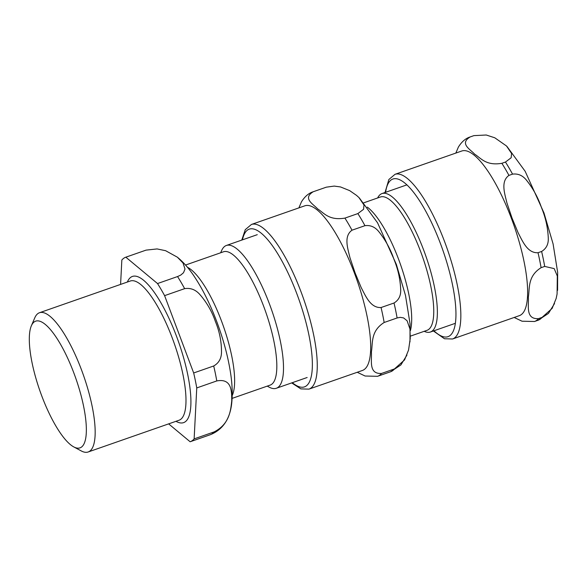 <?xml version="1.0" encoding="UTF-8"?>
<svg xmlns="http://www.w3.org/2000/svg" width="587" height="587" viewBox="0 0 587 587"><rect width="100%" height="100%" fill="white"/><g stroke="black" fill="none" stroke-linecap="round" stroke-linejoin="round"><path stroke-width="0.88" d="M313.238 191.744L326.328 187.172L334.216 186.086L340.526 186.945L349.654 190.621L356.492 195.354L358.906 197.518L363.991 205.017L363.566 209.302L357.872 213.587L344.921 218.107C328.999 220.807 323.921 212.868 317.633 208.921C313.524 204.217 302.158 198.472 313.238 191.744A97.728 27.662 -109.3 0 0 313.165 191.766C308.63 193.204 304.719 196.586 301.432 201.899L298.893 207.886M377.676 376.267L390.487 371.791A97.728 27.662 -109.3 0 0 390.56 371.769A97.728 27.662 -109.3 0 0 394.486 368.922L381.535 373.449C368.24 374.271 372.063 359.948 371.395 351.965C372.921 343.219 370.456 331.097 384.155 322.49L397.106 317.963L400.261 317.347L403.607 317.927L407.114 320.796L409.946 328.984L410.254 338.398L408.552 350.057L404.546 359.926L394.486 368.922M357.226 372.275L365.099 376.018L377.536 376.318A97.728 27.662 -109.3 0 0 377.602 376.289A97.728 27.662 -109.3 0 0 381.535 373.449M364.953 225.679C370.5 224.968 375.166 227.022 378.967 231.843C385.512 240.046 390.509 249.204 393.95 259.293C398.008 269.169 400.261 279.28 400.686 289.626C400.972 295.672 398.749 300.133 394.024 303.009L381.066 307.529C370.478 308.138 365.613 295.943 361.21 287.637L355.091 272.86L349.969 257.737C347.834 248.646 343.468 236.275 352.002 230.199L364.953 225.679A97.728 27.662 -109.3 0 0 357.872 213.587M291.666 382.915L300.852 388.887L308.953 389.13L362.384 370.478A87.214 24.691 -109.3 0 0 364.219 369.517A87.214 24.691 -109.3 0 0 355.722 276.587A87.214 24.691 -109.3 0 0 304.873 205.795L251.449 224.454L245.271 229.664L241.785 240.083M424.21 331.31A73.338 20.758 -109.3 0 0 430.388 332.022A73.338 20.758 -109.3 0 0 431.929 331.215A73.338 20.758 -109.3 0 0 424.79 253.078A73.338 20.758 -109.3 0 0 382.027 193.556A73.338 20.758 -109.3 0 0 380.486 194.363A73.338 20.758 -109.3 0 0 377.639 197.958M410.379 336.138L427.035 330.32A70.623 19.987 -109.3 0 0 428.517 329.542A70.623 19.987 -109.3 0 0 421.642 254.296A70.623 19.987 -109.3 0 0 380.464 196.975L363.808 202.794M534.618 321.463L538.081 320.253A97.728 27.662 70.7 0 0 538.147 320.231A97.728 27.662 70.7 0 0 542.08 317.384L538.477 318.638C525.182 319.46 529.004 305.137 528.337 297.161C529.863 288.415 527.397 276.286 541.097 267.679L544.699 266.425L554.194 268.611L557.312 276.029L557.085 294.006L556.146 298.512L552.14 308.388L542.08 317.384M514.168 317.472L522.041 321.214L534.478 321.507A97.728 27.662 70.7 0 0 534.544 321.485L538.147 320.231L548.478 313.392L554.532 303.53M501.863 163.303C485.948 166.004 480.863 158.064 474.575 154.117C470.466 149.406 459.1 143.661 470.18 136.932L473.922 135.626L486.263 135.01L494.79 137.791L506.5 145.98L511.585 153.478L511.16 157.756L505.466 162.049L501.863 163.303A97.728 27.662 70.7 0 1 508.944 175.396L512.546 174.134C518.094 173.429 522.76 175.484 526.561 180.297C533.106 188.508 538.096 197.658 541.544 207.754C545.602 217.623 547.847 227.734 548.28 238.08C548.566 244.126 546.343 248.587 541.618 251.463L538.015 252.726C527.419 253.327 522.555 241.132 518.152 232.834L512.033 218.056L506.919 202.926C504.776 193.835 500.41 181.471 508.944 175.396M470.18 136.932A97.728 27.662 70.7 0 0 470.106 136.962C465.572 138.4 461.661 141.775 458.374 147.095L455.835 153.075M452.54 338.993A87.214 24.691 70.7 0 0 454.375 338.031A87.214 24.691 70.7 0 0 445.878 245.102A87.214 24.691 70.7 0 0 395.029 174.31L461.815 150.991A87.214 24.691 70.7 0 1 512.664 221.776A87.214 24.691 70.7 0 1 521.161 314.713A87.214 24.691 70.7 0 1 519.326 315.667L452.54 338.993L444.469 338.75L433.389 330.973M213.705 365.98L193.666 372.972L164.602 295.643L184.641 288.65C190.621 287.703 195.757 289.729 200.05 294.733C206.888 302.628 212.017 311.594 215.444 321.632C219.479 331.45 221.497 341.502 221.497 351.789C221.526 358.283 218.929 363.008 213.705 365.98A97.728 27.662 70.7 0 1 216.786 380.934C232.261 378.035 231.616 392.035 231.755 400.73C230.698 409.843 229.906 423.895 214.167 431.893L194.136 438.893L196.755 387.934L216.786 380.934M177.553 276.558L157.521 283.55L125.838 257.187L146.046 250.128L157.089 248.932L165.593 250.693L177.377 257.194L183.019 262.991L185 269.051L183.511 272.728L180.825 275.032L177.553 276.558A97.728 27.662 70.7 0 1 184.641 288.65M125.838 257.187A97.728 27.662 -109.3 0 0 125.765 257.209A97.728 27.662 -109.3 0 0 121.839 260.056L120.584 284.409M190.276 441.71L210.168 434.762A97.728 27.662 70.7 0 0 210.241 434.74L190.203 441.732A97.728 27.662 -109.3 0 0 194.136 438.893M168.645 423.873L190.137 441.762A97.728 27.662 -109.3 0 0 190.203 441.732M164.602 295.643A97.728 27.662 -109.3 0 0 157.521 283.55M196.755 387.934A97.728 27.662 -109.3 0 0 193.666 372.972M232.107 398.39L270.093 385.131A70.623 19.987 -109.3 0 0 263.688 306.355A70.623 19.987 -109.3 0 0 223.522 251.779L185.536 265.045M73.654 446.846L81.233 450.919A73.757 20.875 -109.3 0 0 88.138 451.99A73.757 20.875 -109.3 0 0 81.446 369.722A73.757 20.875 -109.3 0 0 39.505 312.724A73.757 20.875 -109.3 0 0 34.765 317.861L31.375 325.763A67.116 18.997 -109.3 0 0 41.772 395.954A67.116 18.997 -109.3 0 0 73.654 446.846A67.116 18.997 -109.3 0 0 73.845 372.958A67.116 18.997 -109.3 0 0 31.375 325.763M267.239 386.121L269.22 387.185A75.642 21.411 -109.3 0 0 276.294 388.278A75.642 21.411 -109.3 0 0 269.433 303.905A75.642 21.411 -109.3 0 0 226.413 245.454A75.642 21.411 -109.3 0 0 221.563 250.715L220.675 252.777M397.106 317.963A97.728 27.662 -109.3 0 0 394.024 303.009M384.155 322.49A97.728 27.662 -109.3 0 0 381.066 307.529M352.002 230.199A97.728 27.662 -109.3 0 0 344.921 218.107M292.333 382.68A83.53 23.641 -109.3 0 0 303.692 314.206A83.53 23.641 -109.3 0 0 247.567 230.016A83.53 23.641 -109.3 0 0 242.453 239.848M308.953 389.13A87.214 24.691 -109.3 0 0 310.787 388.176A87.214 24.691 -109.3 0 0 302.298 295.239A87.214 24.691 -109.3 0 0 251.449 224.454M410.401 330.591A70.623 19.987 -109.3 0 0 400.583 264.752A70.623 19.987 -109.3 0 0 367.279 207.116M385.586 192.316A83.53 23.641 70.7 0 1 433.925 227.712A83.53 23.641 70.7 0 1 449.745 335.757A83.53 23.641 70.7 0 1 433.94 330.782M538.477 318.638A97.728 27.662 70.7 0 1 534.544 321.485L534.368 321.544M538.015 252.726A97.728 27.662 70.7 0 1 541.097 267.679M541.618 251.463A97.728 27.662 70.7 0 1 544.699 266.425M505.466 162.049A97.728 27.662 70.7 0 1 512.546 174.134M175.99 421.312A77.447 21.924 -109.3 0 0 176.489 336.204A77.447 21.924 -109.3 0 0 127.357 282.046M214.167 431.893A97.728 27.662 70.7 0 1 210.241 434.74C226.641 428.246 230.882 413.05 231.843 401.875C232.672 392.578 232.114 382.122 230.163 370.507C227.529 354.775 223.075 338.516 216.801 321.742C210.359 304.638 203.036 289.831 194.84 277.313C189.513 269.095 183.687 262.389 177.377 257.194M232.21 395.491A70.623 19.987 -109.3 0 0 223.515 326.585A70.623 19.987 -109.3 0 0 187.429 267.254M88.138 451.99L178.962 420.27A73.757 20.875 -109.3 0 0 172.27 338.002A73.757 20.875 -109.3 0 0 130.329 281.004L39.505 312.724M326.115 187.246L313.165 191.766M359.347 197.958L377.566 222.84L396.401 264.517L405.492 295.444L410.056 323.863L409.983 341.92M406.945 355.069L400.884 364.938L390.56 371.769L377.426 376.355M406.952 184.846L382.027 193.556M455.314 323.32L430.388 332.022M470.106 136.962L473.709 135.7M506.941 146.42L525.16 171.294L543.995 212.978L553.086 243.906L557.65 272.317L557.577 290.374M395.029 174.31L388.858 179.519L385.035 192.507M145.803 250.216L125.765 257.209M257.267 234.675L226.413 245.454M307.14 377.507L276.294 388.278"/></g></svg>
